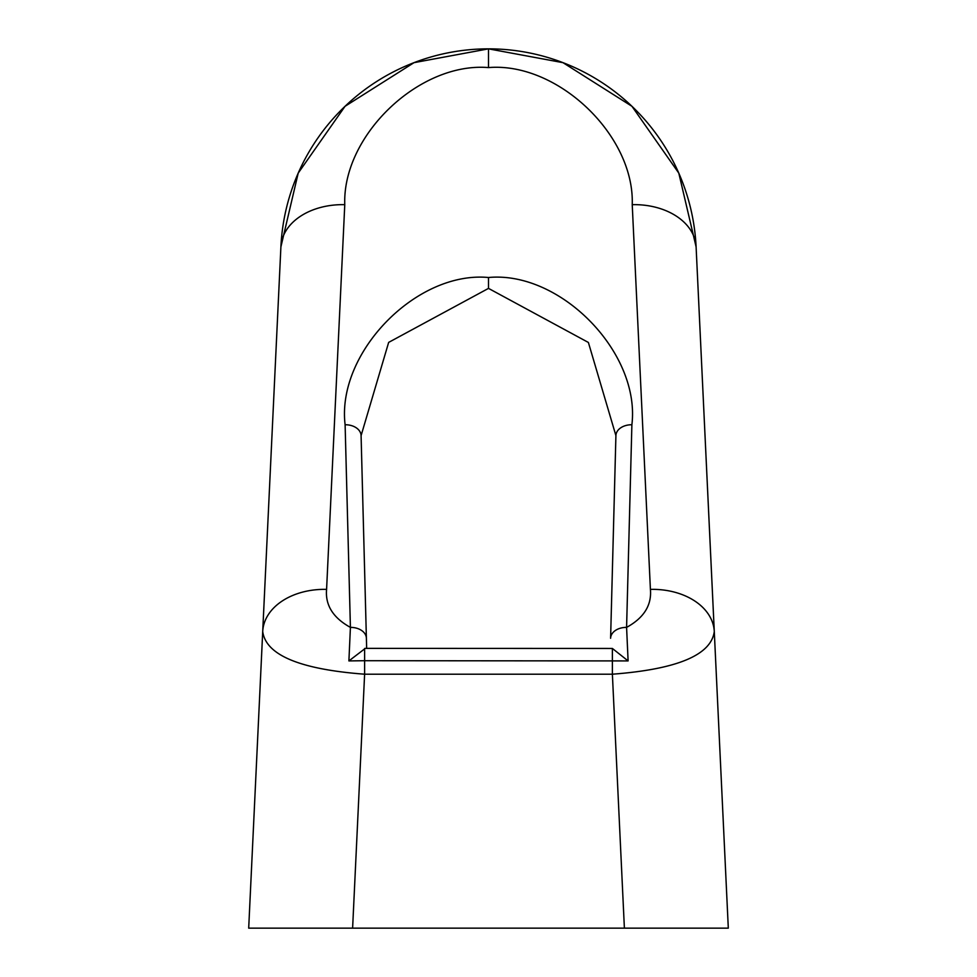 <?xml version="1.0" encoding="UTF-8"?>
<svg xmlns="http://www.w3.org/2000/svg" width="977" height="977" viewBox="0 0 977 977"><rect width="100%" height="100%" fill="white"/><g stroke="black" fill="none" stroke-linecap="round" stroke-linejoin="round"><path stroke-width="1.47" d="M612.384 648.459L628.101 660.916L626.587 627.393C643.88 617.891 651.818 605.215 650.413 589.375L632.229 204.669A63.945 45.198 -2.7 0 1 696.1 246.876L712.538 594.431L696.1 246.876A207.832 207.832 0 0 0 488.5 48.85A207.832 207.832 0 0 0 280.9 246.876L298.205 173.112L345.052 106.298L414.016 62.662L488.5 48.85L562.984 62.662L631.948 106.298L678.795 173.112L696.1 246.876L728.305 928.15L624.388 928.15L612.384 674.203L612.384 648.459L365.313 648.374L348.899 660.916L350.413 627.393L345.113 424.751C336.418 352.807 416.373 270.702 488.5 277.505C560.627 270.702 640.582 352.807 631.887 424.751L626.587 627.393A15.986 11.309 -178.5 0 0 610.601 638.274L615.913 435.632L588.386 342.463L488.5 288.386L388.663 342.39L361.087 435.632A15.986 11.309 178.5 0 0 345.113 424.751M632.229 204.669C634.72 135.363 557.611 61.82 488.5 67.584C419.389 61.82 342.28 135.363 344.771 204.669A63.945 45.198 -177.3 0 0 280.9 246.876L248.695 928.15L624.388 928.15M344.771 204.669L326.587 589.375A63.945 45.198 -177.3 0 0 262.715 631.582C265.952 655.103 299.915 669.306 364.616 674.203L352.612 928.15M361.087 435.632L366.656 648.374M366.399 638.274A15.986 11.309 178.5 0 0 350.413 627.393C333.108 617.843 325.158 605.178 326.587 589.375M615.913 435.632A15.986 11.309 1.5 0 1 631.887 424.751M628.101 660.916L364.616 660.708L364.616 674.203L612.384 674.203C677.159 669.269 711.122 655.054 714.285 631.582A63.945 45.198 -2.7 0 0 650.413 589.375M364.616 648.459L364.616 660.708L348.899 660.916M716.178 671.602L712.538 594.431M264.462 594.431L260.822 671.602M488.5 288.386L488.5 277.505M488.5 67.584L488.5 48.85"/></g></svg>
